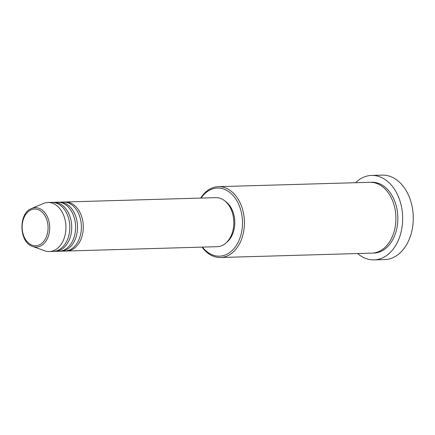 <?xml version="1.0" encoding="UTF-8"?>
<svg xmlns="http://www.w3.org/2000/svg" width="435" height="435" viewBox="0 0 435 435"><rect width="100%" height="100%" fill="white"/><g stroke="black" fill="none" stroke-linecap="round" stroke-linejoin="round"><path stroke-width="0.65" d="M64.315 202.058A24.529 17.313 88.3 0 1 65.277 201.992A24.529 17.313 88.3 0 1 65.946 201.987A24.529 17.313 88.3 0 1 83.308 226.483A24.529 17.313 88.3 0 1 66.696 251.028A24.529 17.313 88.3 0 1 66.028 251.033A24.529 17.313 88.3 0 1 65.728 251.017M58.524 202.221A24.529 17.313 88.3 0 1 59.492 202.155L63.352 202.047A24.529 17.313 88.3 0 1 64.016 202.047A24.529 17.313 88.3 0 1 81.378 226.537A24.529 17.313 88.3 0 1 64.766 251.087L60.905 251.196A24.529 17.313 88.3 0 1 60.242 251.196A24.529 17.313 88.3 0 1 59.938 251.185M59.492 202.155A24.529 17.313 88.3 0 1 60.155 202.155A24.529 17.313 88.3 0 1 77.517 226.646A24.529 17.313 88.3 0 1 60.905 251.196M52.738 202.389A24.529 17.313 88.3 0 1 53.701 202.324L57.561 202.215A24.529 17.313 88.3 0 1 58.225 202.21A24.529 17.313 88.3 0 1 75.587 226.706A24.529 17.313 88.3 0 1 58.975 251.251L55.114 251.365A24.529 17.313 88.3 0 1 54.451 251.365A24.529 17.313 88.3 0 1 54.152 251.354M53.701 202.324A24.529 17.313 88.3 0 1 54.364 202.324A24.529 17.313 88.3 0 1 71.726 226.814A24.529 17.313 88.3 0 1 55.114 251.365M31.57 208.523L43.315 203.515A24.529 17.313 88.3 0 1 47.91 202.492L51.77 202.378A24.529 17.313 88.3 0 1 52.434 202.378A24.529 17.313 88.3 0 1 69.796 226.869A24.529 17.313 88.3 0 1 53.184 251.419L49.329 251.533A24.529 17.313 88.3 0 1 48.66 251.533A24.529 17.313 88.3 0 1 44.68 250.772L32.663 246.455C18.977 242.512 18.129 213.248 31.57 208.523A19.689 13.898 88.3 0 1 35.79 207.702A19.689 13.898 88.3 0 1 49.731 227.733A19.689 13.898 88.3 0 1 35.86 247.064A19.689 13.898 88.3 0 1 32.663 246.455M202.465 247.113A34.071 24.05 -91.7 0 0 218.5 256.166A34.071 24.05 -91.7 0 0 242.502 222.725A34.071 24.05 -91.7 0 0 218.381 188.05A34.071 24.05 -91.7 0 0 201.052 198.072M200.66 198.083A35.431 25.012 88.3 0 1 218.386 186.664A35.431 25.012 88.3 0 1 219.343 186.664A35.431 25.012 88.3 0 1 244.421 222.04A35.431 25.012 88.3 0 1 220.431 257.498A35.431 25.012 88.3 0 1 219.468 257.498A35.431 25.012 88.3 0 1 202.074 247.123M413.043 212.965L413.054 213.079A40.885 28.857 88.3 0 1 413.25 219.898L413.245 220.012A42.244 29.819 -91.7 0 0 413.043 212.965A42.244 29.819 -91.7 0 0 383.365 175.115A42.244 29.819 -91.7 0 0 382.224 175.12L371.61 175.425A42.244 29.819 88.3 0 1 372.751 175.425A42.244 29.819 88.3 0 1 402.652 217.603A42.244 29.819 88.3 0 1 374.046 259.88A42.244 29.819 88.3 0 1 372.898 259.885A42.244 29.819 88.3 0 1 357.619 253.54M374.046 259.88L384.66 259.575A42.244 29.819 -91.7 0 0 413.245 220.012M218.386 186.664L369.875 182.292A35.431 25.012 88.3 0 1 370.837 182.292A35.431 25.012 88.3 0 1 395.91 217.669A35.431 25.012 88.3 0 1 371.92 253.126L220.431 257.498M65.277 201.992L215.803 197.648A24.529 17.313 88.3 0 1 216.467 197.642A24.529 17.313 88.3 0 1 233.829 222.138A24.529 17.313 88.3 0 1 217.223 246.683L66.696 251.028M225.265 201.258A23.169 16.351 88.3 0 1 234.786 221.638A23.169 16.351 88.3 0 1 226.456 242.529M47.91 202.492A24.529 17.313 88.3 0 1 48.579 202.492A24.529 17.313 88.3 0 1 65.935 226.983A24.529 17.313 88.3 0 1 49.329 251.533M355.574 182.705A42.244 29.819 88.3 0 1 371.61 175.425M35.143 245.764A18.373 12.968 -91.7 0 0 48.084 227.733A18.373 12.968 -91.7 0 0 35.077 209.034A18.373 12.968 -91.7 0 0 22.136 227.07A18.373 12.968 -91.7 0 0 35.143 245.764M372.887 253.072A35.431 25.012 88.3 0 1 372.882 253.072A35.431 25.012 88.3 0 0 397.846 218.294A35.431 25.012 88.3 0 0 372.768 182.232A35.431 25.012 88.3 0 0 370.843 182.292"/></g></svg>
